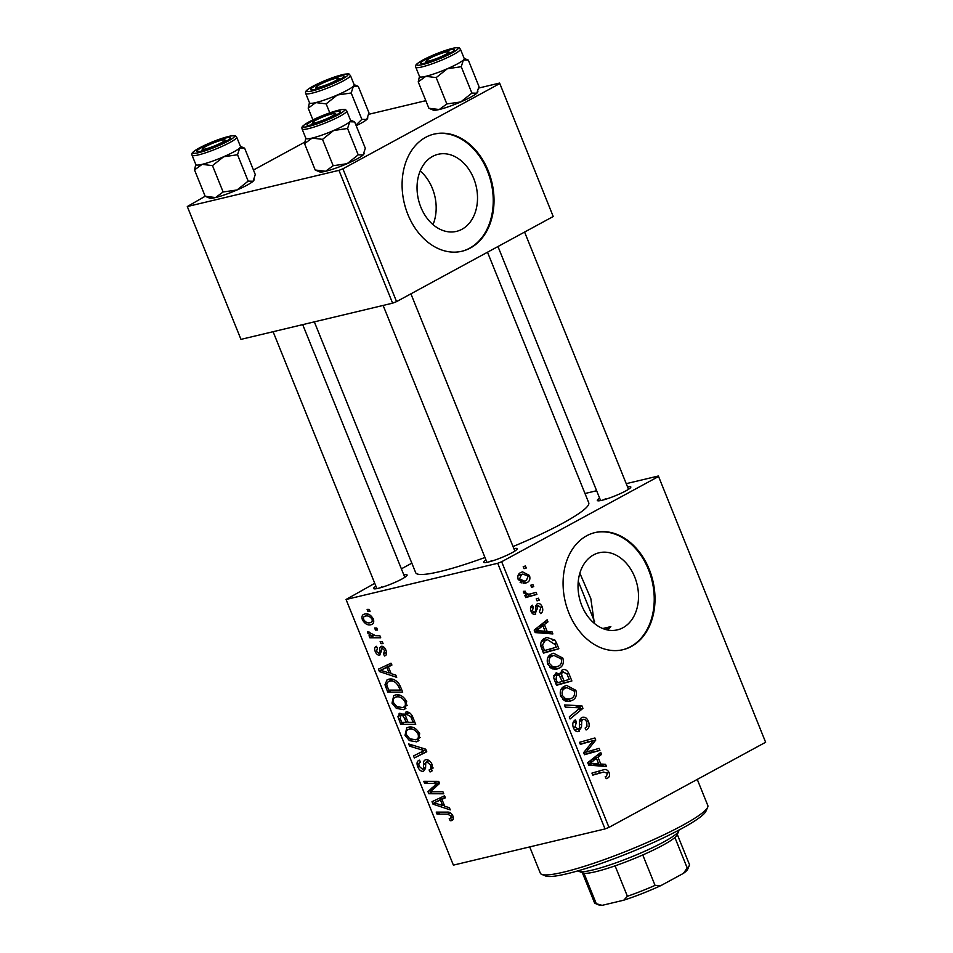 <?xml version="1.0" encoding="UTF-8"?>
<svg xmlns="http://www.w3.org/2000/svg" width="953" height="953" viewBox="0 0 953 953"><rect width="100%" height="100%" fill="white"/><g stroke="black" fill="none" stroke-linecap="round" stroke-linejoin="round"><path stroke-width="1.43" d="M432.567 156.423A39.621 29.626 76.6 0 0 419.523 203.513A39.621 29.626 76.6 0 0 456.475 231.376A39.621 29.626 76.6 0 0 461.991 229.256A39.621 29.626 76.6 0 0 475.035 182.166A39.621 29.626 76.6 0 0 438.082 154.303A39.621 29.626 76.6 0 0 432.567 156.423M425.693 137.315A60.206 45.029 76.6 0 0 405.871 208.874A60.206 45.029 76.6 0 0 462.038 251.223A60.206 45.029 76.6 0 0 470.413 247.994A60.206 45.029 76.6 0 0 490.247 176.436A60.206 45.029 76.6 0 0 434.08 134.087A60.206 45.029 76.6 0 0 425.693 137.315M461.645 251.306A60.206 45.029 76.6 0 0 469.638 248.185A60.206 45.029 76.6 0 0 489.544 176.877A60.206 45.029 76.6 0 0 433.686 134.182M622.976 627.729A39.621 29.626 -103.4 0 1 617.473 629.838A39.621 29.626 -103.4 0 1 580.508 601.974A39.621 29.626 -103.4 0 1 593.552 554.896A39.621 29.626 -103.4 0 1 599.068 552.776A39.621 29.626 -103.4 0 1 636.032 580.639A39.621 29.626 -103.4 0 1 622.976 627.729M586.691 535.777A60.206 45.029 76.6 0 0 566.856 607.347A60.206 45.029 76.6 0 0 623.024 649.684A60.206 45.029 76.6 0 0 631.41 646.468A60.206 45.029 76.6 0 0 651.233 574.909A60.206 45.029 76.6 0 0 595.065 532.56A60.206 45.029 76.6 0 0 586.691 535.777M622.643 649.779A60.206 45.029 76.6 0 0 630.624 646.646A60.206 45.029 76.6 0 0 650.542 575.338A60.206 45.029 76.6 0 0 594.684 532.656M403.822 574.897A18.059 2.371 158 0 1 407.074 575.338A18.059 2.371 158 0 1 402.023 578.971A18.059 2.371 158 0 1 385.274 586.202A18.059 2.371 158 0 1 373.874 588.751A18.059 2.371 158 0 1 375.911 586.178M381.76 586.845A15.057 1.977 -22 0 0 379.961 587.87M627.539 486.876A18.059 2.371 158 0 1 630.791 487.317A18.059 2.371 158 0 1 625.728 490.938A18.059 2.371 158 0 1 608.991 498.169A18.059 2.371 158 0 1 597.591 500.73A18.059 2.371 158 0 1 599.628 498.145M605.465 498.812A15.057 1.977 -22 0 0 603.678 499.849M513.858 548.63A18.059 2.371 158 0 1 517.11 549.071A18.059 2.371 158 0 1 512.059 552.704A18.059 2.371 158 0 1 495.31 559.935A18.059 2.371 158 0 1 483.91 562.484A18.059 2.371 158 0 1 485.947 559.911M491.796 560.578A15.057 1.977 -22 0 0 489.997 561.603M487.507 252.211L588.74 502.779A93.323 12.246 158 0 1 562.484 523.352A93.323 12.246 158 0 1 513.024 546.545M382.26 641.595L383.07 643.609L380.962 643.656L380.128 641.595L382.26 641.595M376.769 628.015L377.579 630.028L375.47 630.064L374.636 628.003L376.769 628.015M406.681 701.563L404.846 709.103L403.476 709.616L396.388 708.401L392.005 703.147L393.744 695.619L395.364 695.011C399.676 693.939 403.441 696.131 406.681 701.563M395.817 675.141L396.698 677.333L379.449 671.579L378.46 669.113L390.992 663.217L391.814 665.242L388.359 666.778L391.135 673.652L395.817 675.141M412.566 716.596L415.699 724.351L400.76 724.328L397.901 716.632L399.903 713.237L404.298 715.107L406.073 712.034C408.682 711.677 410.838 713.201 412.566 716.596M399.116 713.523L399.903 713.237M405.418 712.284L406.073 712.034M425.729 749.177L426.765 751.75L414.352 757.957L413.531 755.932L424.168 750.607L409.576 746.139L408.694 743.959L425.729 749.177M450.447 818.663L451.245 816.197L447.624 814.16L437.046 814.136L436.224 812.099L447.171 812.111C449.471 811.825 451.388 813.1 452.889 815.947C453.831 818.603 453.366 820.164 451.496 820.628L450.185 820.747L449.185 818.77L453.294 817.197M442.919 791.752L443.753 793.789L428.802 793.73L427.945 791.609L437.248 783.306L424.609 783.366L423.787 781.317L438.725 781.353L439.583 783.473L430.303 791.812L442.919 791.752M497.704 563.283L346.058 599.485L453.39 865.133L605.024 828.931L497.704 563.283L501.647 561.734L608.979 827.383L605.024 828.931M449.375 807.715L450.257 809.895L433.007 804.153L432.019 801.687L444.551 795.791L445.373 797.816L441.918 799.353L444.706 806.226L449.375 807.715M420.583 761.983L420.309 762.138C418.808 762.722 418.486 764.151 419.332 766.438L422.608 769.321L423.525 768.273L423.537 764.461C423.227 761.816 423.978 760.232 425.8 759.732C428.493 759.493 430.649 761.197 432.257 764.854L431.423 771.442L430.065 771.954L429.088 769.976L430.887 768.988L430.601 765.104L426.741 761.709L425.765 762.519L425.562 768.321L423.513 771.311C421.083 771.608 419.141 770.095 417.712 766.748C416.449 763.21 416.997 761.006 419.368 760.149L420.618 762.066L419.868 762.293L420.547 761.923M429.529 769.893L433.055 767.808M429.005 760.482L425.765 762.519M418.641 760.423L419.368 760.149M422.608 769.321L425.598 767.141M424.99 760.041L425.8 759.732M419.689 733.762L417.855 741.303L416.497 741.815L409.397 740.6L405.013 735.347L406.752 727.818L408.372 727.21C412.685 726.138 416.449 728.33 419.689 733.762M383.392 654.008L384.702 650.53L382.117 648.243L379.782 655.152C377.888 655.354 376.387 654.163 375.256 651.602C374.16 648.767 374.553 647.004 376.411 646.301L377.4 648.266L376.53 651.399L378.746 653.186L379.461 652.793L379.806 647.706L381.188 646.265C383.237 646.182 384.833 647.54 385.977 650.327C387.132 653.424 386.668 655.295 384.571 655.938L383.392 654.008L386.573 652.412M383.964 647.242L381.426 648.874M378.746 653.186L381.283 651.804M385.334 655.664L385.953 655.188M400.367 686.422L402.69 692.152L387.752 692.128L384.976 684.79L387.061 679.834L388.645 679.239C392.076 678.286 395.447 679.668 398.783 683.396L400.367 686.422M373.278 618.902C374.267 622.154 373.6 624.072 371.277 624.632C367.894 625.644 364.939 624.024 362.39 619.772C361.449 616.46 362.2 614.566 364.63 614.077C367.906 613.172 370.788 614.768 373.278 618.902M372.23 624.275L372.968 623.715M363.534 614.482L364.63 614.077M379.902 635.77L380.724 637.807L369.871 637.795L369.049 635.758L371.301 635.782L367.751 633.042L367.56 631.589L375.53 635.687L379.902 635.77M369.252 609.396L370.062 611.409L367.941 611.457L367.119 609.396L369.252 609.396M411.827 563.163L401.38 568.834M374.755 583.307L346.058 599.485M658.368 476L765.628 742.268L658.368 476L626.24 483.659M596.626 490.735L584.999 493.511M538.433 598.198L539.243 600.211L537.063 600.878L536.229 598.818L538.433 598.198M532.941 584.618L533.751 586.631L531.571 587.298L530.738 585.237L532.941 584.618M562.854 658.106C564.069 662.895 562.937 666.207 559.471 668.065L556.85 669.101L552.168 668.792L547.725 664.193C546.486 659.273 547.665 655.902 551.287 654.103L553.562 653.222L562.854 658.106L561.019 658.547M551.99 631.756L552.871 633.936L535.169 632.578L534.18 630.112L547.165 619.819L547.987 621.844L544.413 624.572L547.189 631.458L551.99 631.756L545.283 633.352M555.742 673.163L560.245 673.962L562.103 670.007C564.795 668.839 566.999 669.899 568.727 673.199L571.871 680.966L556.481 685.326L553.633 677.559L555.742 673.163L556.778 672.747M562.103 670.007L563.068 669.637M581.89 705.78L582.938 708.353L570.073 718.955L569.251 716.918L580.282 707.841L565.296 707.126L564.414 704.958L581.89 705.78L574.23 707.614M603.213 769.893C605.596 768.892 607.549 769.75 609.074 772.49C610.015 775.194 609.515 777.076 607.573 778.136L606.215 778.661L605.215 776.731L606.513 776.254L607.371 773.252L603.666 772.049L592.766 775.134L591.944 773.086L603.666 769.774M595.887 773.907L592.647 774.825M599.092 748.355L599.913 750.392L584.523 754.716L583.665 752.596L593.362 740.576L580.341 744.364L579.507 742.316L594.898 737.956L595.756 740.076L586.095 752.131L599.092 748.355M658.309 476.619L501.647 561.734M765.628 742.268L608.979 827.383M605.548 764.318L606.43 766.498L588.74 765.14L587.739 762.686L600.724 752.394L601.546 754.419L597.972 757.147L600.747 764.032L605.548 764.318L598.841 765.926M577.447 731.654L579.353 731.201C576.839 732.249 574.862 731.118 573.42 727.806C572.169 724.209 572.765 721.588 575.207 719.932L576.482 721.707L575.1 726.972L578.447 729.236L579.4 727.794L579.46 723.53C579.162 720.659 579.96 718.669 581.842 717.573C584.63 716.501 586.822 717.776 588.43 721.397C589.907 725.555 589.133 728.414 586.095 729.986L585.106 728.068L586.977 726.424L586.726 722.16C585.821 719.872 584.499 718.991 582.795 719.515L581.771 720.694L581.497 727.246L578.4 731.57M579.686 720.182L583.272 719.324L579.662 720.254M574.802 730.177L578.447 729.236M581.842 717.573L582.807 717.192M575.862 690.306C577.077 695.094 575.946 698.406 572.479 700.264L569.858 701.301L565.177 700.991L560.733 696.393C559.494 691.473 560.674 688.102 564.295 686.303L566.57 685.421L575.862 690.306L574.028 690.746M534.311 614.423L535.705 614.089C533.763 614.876 532.227 613.994 531.095 611.457C530.011 608.61 530.428 606.513 532.346 605.191L533.346 607.097L532.405 610.849L534.669 612.207L535.419 611.552L535.824 605.751L537.278 603.737C539.386 603.046 541.006 604.095 542.162 606.882C543.305 609.991 542.805 612.219 540.637 613.565L539.458 611.755L540.839 607.478L538.207 605.679L535.026 614.363M535.753 606.215L538.564 605.548L535.741 606.275M531.881 612.91L534.669 612.207M537.278 603.737L537.885 603.499M556.54 643.025L558.863 648.767L543.472 653.127L540.708 645.729C540.554 642.048 541.84 639.618 544.556 638.427L546.927 637.497L554.944 640.106L556.54 643.025L554.682 643.478M529.463 575.445C530.44 578.805 529.725 581.139 527.319 582.45L525.222 583.272L518.229 579.627C517.3 576.196 518.098 573.861 520.612 572.598L522.53 571.848L529.463 575.445L528.022 575.791M536.074 592.373L536.896 594.41L525.711 597.591L524.889 595.554L527.212 594.91L523.59 592.897L523.411 591.325L525.329 591.253L525.425 592.444C527.319 594.267 529.368 594.636 531.571 593.576L536.074 592.373M526.497 594.791L531.571 593.576M525.425 565.999L526.235 568.012L524.055 568.679L523.221 566.618L525.425 565.999M579.853 573.17L590.824 598.615L594.374 623.405M602.772 628.527L610.849 626.597L607.585 629.981M338.946 170.349L187.3 206.551L240.966 339.375L392.612 303.173L338.946 170.349L342.901 168.8L396.567 301.624L392.612 303.173M304.734 142.152L253.45 170.015M205.157 196.258L187.3 206.551M499.61 83.066L553.216 216.51L499.61 83.066L478.799 88.033M425.824 100.673L368.763 114.3M499.551 83.685L342.901 168.8M553.216 216.51L396.567 301.624M484.97 557.493A93.323 12.246 158 0 1 415.687 572.705L314.335 321.864M420.202 170.932A39.621 29.626 -103.4 0 1 433.007 224.622M591.42 750.464L592.147 752.251L599.913 750.392M592.147 752.251L584.403 754.419M589.371 741.851L581.592 743.709L593.362 740.576M581.592 743.709L580.222 744.09M587.239 740.124L587.941 741.863M593.254 740.672L595.756 740.076M586.25 749.225L589.299 748.498M583.712 752.703L586.095 752.131M596.721 755.562L601.546 754.419M593.326 758.254L597.972 757.147M594.291 765.569L600.747 764.032M593.409 763.401L598.663 763.818L596.447 758.326L589.883 763.353L593.409 763.401L588.501 764.58M592.027 765.402L598.663 763.818M588.18 763.77L589.883 763.353M591.861 759.422L596.447 758.326M606.132 778.482L607.573 778.136M597.757 771.442L600.402 772.812M607.228 772.931L609.074 772.49M586.595 721.838L588.43 721.397M579.507 721.242L581.771 720.694M579.4 727.747L581.497 727.246M573.087 722.517L576.482 721.707M573.063 722.612L576.16 721.874M573.277 727.413L575.1 726.972M578.054 709.52L582.938 708.353M567.464 699.585L565.975 701.253M567.309 701.491L572.479 700.264M562.77 687.327L564.76 688.149M565.617 698.823L569.501 699.097L571.729 698.215C574.206 696.893 575.016 694.511 574.171 691.056L566.904 687.637L564.95 688.4C562.401 689.686 561.555 692.081 562.401 695.571L565.617 698.823L562.794 699.49M560.59 696L562.401 695.571M561.067 689.329L564.95 688.4M566.809 673.664L568.727 673.199M563.378 681.061L564.093 682.813L571.871 680.966M564.093 682.813L556.361 685.016M553.776 675.51L560.245 673.962M557.457 682.777L562.258 681.419L559.03 675.189L556.612 675.141L556.064 679.322L557.457 682.777L555.635 683.218M554.241 679.763L556.064 679.322M553.693 675.832L557.279 674.879L553.717 675.725M564.057 680.907L569.251 679.429L566.844 673.711L562.878 672.044C561.496 673.032 561.317 674.569 562.33 676.642L564.057 680.907L562.222 681.347M560.459 677.083L562.33 676.642M560.281 672.663L563.497 671.794L560.293 672.556M535.681 607.013L537.48 606.584M530.559 607.764L533.346 607.097M530.988 611.195L532.405 610.849M540.732 607.216L542.162 606.882M543.162 623L547.987 621.844M539.767 625.68L544.413 624.572M540.72 632.995L547.189 631.458M539.851 630.838L545.104 631.243L542.876 625.752L536.325 630.791L539.851 630.838L534.943 632.006M538.469 632.828L545.104 631.243M534.621 631.196L536.325 630.791M538.302 626.848L542.876 625.752M550.381 648.898L551.084 650.613L558.863 648.767M551.084 650.613L543.353 652.817M543.139 639.368L545.211 640.178M552.68 640.642L554.944 640.106M544.449 650.577L556.242 647.23L555.194 644.645L547.415 639.654L545.283 640.487L542.483 644.978L544.449 650.577L542.626 651.018M540.661 645.419L542.483 644.978M541.375 641.429L545.283 640.487M554.443 667.386L552.966 669.054M554.301 669.292L559.471 668.065M549.762 655.128L551.751 655.95M552.609 666.624L556.492 666.897L558.72 666.016C561.198 664.694 562.008 662.311 561.15 658.857L553.896 655.438L551.942 656.2C549.393 657.487 548.547 659.881 549.393 663.371L552.609 666.624L549.786 667.291M547.582 663.8L549.393 663.371M548.058 657.129L551.942 656.2M521.803 581.854L521.184 582.938M523.185 583.439L527.319 582.45M518.789 574.099L519.85 574.778M519.54 579.007L524.686 581.163L526.354 580.52L528.176 576.124L522.863 574.063L521.41 574.623L519.54 579.007L518.134 579.353M518.051 575.421L521.41 574.623M531.524 587.155L533.751 586.631M528.343 594.35L529.118 596.268L536.896 594.41M529.118 596.268L525.591 597.269M523.411 591.718L525.329 591.253M523.59 592.885L525.425 592.444M537.004 600.747L539.243 600.211M523.995 568.548L526.235 568.012M432.602 791.657L428.802 793.73M435.152 787.69L427.945 791.609M439.107 782.294L437.248 783.306M437.224 781.353L433.389 783.426M428.362 781.329L424.609 783.366M435.044 803.045L433.007 804.153M440.81 799.21L440.25 797.816M445.265 797.53L441.918 799.353M445.337 797.161L434.115 802.843L442.668 805.499L440.453 800.008L434.115 802.843M444.098 804.725L442.668 805.499M445.218 797.423L440.453 800.008M453.306 819.044L450.185 820.747M452.663 815.423L451.245 816.197M440.786 812.099L437.046 814.136M432.328 770.727L430.065 771.954M432.031 764.33L430.601 765.104M419.153 765.974L417.712 766.748M426.646 751.464L414.352 757.957M422.382 753.597L421.631 751.738M425.92 749.654L424.168 750.607M411.815 744.924L409.576 746.139M418.939 740.493L416.497 741.815M411.339 739.552L409.397 740.6M406.466 734.56L405.013 735.347M412.589 727.33L409.04 729.259C406.574 729.76 405.775 731.678 406.633 735.037L409.802 738.766L415.746 739.79L420.321 737.479M419.463 733.226L418.045 734.001C415.389 729.903 412.387 728.33 409.04 729.259L412.351 727.258M415.746 739.79C418.141 739.242 418.915 737.312 418.045 734.001M404.501 722.303L400.76 724.328M403 713.868L397.901 716.632M409.04 712.534L404.298 715.107M403.131 713.952L400.772 715.226L400.296 718.848L401.689 722.303L406.335 722.303L403.131 715.894L400.355 715.393L403.071 713.916M407.765 721.528L406.335 722.303M409.171 712.606L403.131 715.894M409.337 712.701L406.848 714.059C405.513 714.595 405.359 715.917 406.359 718.038L408.087 722.303L413.125 722.314L410.731 716.573L406.371 714.226L409.266 712.665M414.555 721.54L413.125 722.314M412.184 715.786L410.731 716.573M386.036 655.08L384.393 655.986M385.81 649.934L384.702 650.53M376.375 650.994L375.256 651.602M382.379 646.301L379.806 647.706M381.486 670.471L379.449 671.579M387.252 666.635L386.692 665.242M391.695 664.968L388.359 666.778M391.778 664.586L380.557 670.269L389.098 672.925L386.882 667.434L380.557 670.269M390.539 672.151L389.098 672.925M391.647 664.849L386.882 667.434M391.492 690.103L387.752 692.128M386.68 683.861L384.976 684.79M388.681 690.103L400.117 690.115L399.069 687.53C396.567 682.277 393.339 680.192 389.372 681.264L388.157 681.705L386.692 684.576L388.681 690.103M401.547 689.341L400.117 690.115M392.934 679.334L389.372 681.264M400.498 686.756L399.069 687.53M405.93 708.293L403.476 709.616M398.318 707.352L396.388 708.401M393.458 702.361L392.005 703.147M399.581 695.13L396.031 697.06C393.565 697.56 392.767 699.49 393.625 702.837L396.793 706.566L402.738 707.591L407.312 705.28M406.443 701.027L405.025 701.801C402.38 697.703 399.378 696.131 396.031 697.06L399.343 695.059M402.738 707.591C405.132 707.043 405.907 705.113 405.025 701.801M363.522 619.152L362.39 619.772M368.656 614.351L365.44 616.103C363.808 616.317 363.212 617.461 363.665 619.557C365.678 622.416 367.894 623.441 370.312 622.654L373.79 620.915M373.147 618.58L372.039 619.176C370.026 616.424 367.822 615.4 365.44 616.103L368.477 614.292M370.312 622.654C371.932 622.44 372.516 621.273 372.039 619.176M377.221 629.111L375.47 630.064M373.91 635.591L369.871 637.795M372.242 635.27L371.301 635.782M369.407 632.137L367.751 633.042M382.701 642.703L380.962 643.656M369.693 610.504L367.941 611.457M707.662 807.274L705.994 811.11A87.307 11.46 158 0 1 681.574 828.669A87.307 11.46 158 0 1 600.628 863.609A87.307 11.46 158 0 1 545.521 875.95L541.661 874.342A90.309 11.853 -22 0 0 598.663 861.583A90.309 11.853 -22 0 0 682.396 825.441A90.309 11.853 -22 0 0 707.662 807.274A90.309 11.853 -22 0 0 707.817 805.523L697.262 779.411M610.849 626.597A90.309 11.853 158 0 1 605.691 629.528M529.713 846.907L540.339 873.186A90.309 11.853 -22 0 0 541.661 874.342M464.206 58.502A24.087 3.157 -22 0 1 463.408 60.003A24.087 3.157 158 0 1 457.452 63.875A24.087 3.157 -22 0 0 464.23 58.562L460.43 49.163A24.087 3.157 158 0 1 453.652 54.464A24.087 3.157 158 0 1 429.922 64.59A24.087 3.157 158 0 1 415.77 67.198L419.57 76.609A24.087 3.157 -22 0 0 433.722 73.989A24.087 3.157 -22 0 0 457.452 63.875A24.087 3.157 158 0 1 447.338 68.735L461.24 66.722L463.408 60.003L468.34 60.134L478.978 86.497L476.822 93.215L471.89 93.084L461.24 66.722M449.089 53.737A18.059 2.371 158 0 1 432.34 60.968A18.059 2.371 158 0 1 420.94 63.517A18.059 2.371 158 0 1 425.765 59.3A18.059 2.371 158 0 1 444.574 51.379A18.059 2.371 158 0 1 454.14 50.104A18.059 2.371 158 0 1 449.089 53.737M428.826 61.611A15.057 1.977 -22 0 0 427.027 62.636M464.147 58.371L468.34 60.134M471.89 93.084L460.752 101.947L446.838 103.96L436.188 77.598L447.338 68.735A24.087 3.157 158 0 1 425.824 76.323L436.188 77.598M446.838 103.96L439.238 109.524L428.874 108.249L418.224 81.887L425.824 76.323A24.087 3.157 158 0 1 419.546 76.538M428.874 108.249L433.329 110.131A24.087 3.157 158 0 0 439.238 109.524A24.087 3.157 158 0 0 460.752 101.947A24.087 3.157 158 0 0 476.822 93.215A24.087 3.157 158 0 0 477.608 92.238L477.882 91.619M419.487 76.407L418.224 81.887M444.205 55.191A12.044 1.584 -22 0 0 448.41 51.855A12.044 1.584 -22 0 0 430.649 57.847A12.044 1.584 -22 0 0 426.277 60.801A12.044 1.584 -22 0 0 432.066 60.134A12.044 1.584 -22 0 0 444.205 55.191M336.064 80.433A12.044 1.584 -22 0 0 338.375 78.122A12.044 1.584 -22 0 0 330.143 80.04A12.044 1.584 -22 0 0 318.719 85.139A12.044 1.584 -22 0 0 316.241 87.068A12.044 1.584 -22 0 0 323.222 86.008A12.044 1.584 -22 0 0 336.064 80.433M354.159 84.769A24.087 3.157 -22 0 1 353.372 86.27A24.087 3.157 158 0 1 347.416 90.142A24.087 3.157 -22 0 0 354.194 84.829L350.394 75.418A24.087 3.157 158 0 1 343.616 80.731A24.087 3.157 158 0 1 319.886 90.857A24.087 3.157 158 0 1 305.734 93.465L309.534 102.876A24.087 3.157 -22 0 0 323.686 100.256A24.087 3.157 -22 0 0 347.416 90.142A24.087 3.157 158 0 1 337.302 95.002L351.204 92.989L353.372 86.27L358.292 86.401L368.942 112.764L366.786 119.482L361.854 119.351L351.204 92.989M339.054 80.004A18.059 2.371 158 0 1 322.305 87.235A18.059 2.371 158 0 1 310.904 89.785A18.059 2.371 158 0 1 315.729 85.567A18.059 2.371 158 0 1 334.539 77.646A18.059 2.371 158 0 1 344.104 76.371A18.059 2.371 158 0 1 339.054 80.004M318.79 87.879A15.057 1.977 -22 0 0 316.992 88.903M354.111 84.626L358.292 86.401M361.854 119.351L355.957 125.105M326.152 103.865L337.302 95.002A24.087 3.157 158 0 1 315.788 102.59L326.152 103.865L329.786 112.859M312.918 119.864L308.188 108.154L315.788 102.59A24.087 3.157 158 0 1 309.499 102.805M309.451 102.674L308.188 108.154M367.834 117.886L367.572 118.506A24.087 3.157 158 0 1 366.786 119.482A24.087 3.157 158 0 1 356.196 125.701M315.086 120.638A12.044 1.584 -22 0 0 312.608 122.556A12.044 1.584 -22 0 0 319.589 121.507A12.044 1.584 -22 0 0 332.418 115.921A12.044 1.584 -22 0 0 334.741 113.61A12.044 1.584 -22 0 0 326.51 115.539A12.044 1.584 -22 0 0 315.086 120.638M364.201 153.385L363.939 153.993A24.087 3.157 158 0 1 363.153 154.97A24.087 3.157 158 0 1 357.196 158.841A24.087 3.157 158 0 1 347.083 163.702L333.169 165.715L322.519 139.364L333.657 130.501L347.571 128.488L349.727 121.77L354.659 121.901L365.309 148.251L363.153 154.97L358.221 154.839L347.083 163.702A24.087 3.157 158 0 1 325.569 171.29L315.205 170.003L319.66 171.885A24.087 3.157 158 0 0 325.569 171.29L333.169 165.715M312.084 121.067A18.059 2.371 158 0 1 330.905 113.133A18.059 2.371 158 0 1 340.471 111.858A18.059 2.371 158 0 1 335.42 115.492A18.059 2.371 158 0 1 318.671 122.723A18.059 2.371 158 0 1 307.271 125.272A18.059 2.371 158 0 1 312.084 121.067M302.089 128.965L305.889 138.376A24.087 3.157 -22 0 0 320.053 135.755A24.087 3.157 -22 0 0 343.783 125.641A24.087 3.157 -22 0 0 350.549 120.328L346.749 110.917A24.087 3.157 158 0 1 339.971 116.23A24.087 3.157 158 0 1 316.241 126.344A24.087 3.157 158 0 1 302.089 128.965C301.732 126.963 301.124 126.654 309.177 121.781C320.327 116.063 330.81 112.049 340.602 109.726C347.392 108.999 344.76 109.488 346.749 110.917M315.205 170.003L304.555 143.653L312.155 138.078L322.519 139.364M305.818 138.173L304.555 143.653M350.478 120.126L354.659 121.901M358.221 154.839L347.571 128.488M350.525 120.257A24.087 3.157 158 0 1 349.727 121.77A24.087 3.157 158 0 1 333.657 130.501A24.087 3.157 158 0 1 312.155 138.078A24.087 3.157 -22 0 1 305.865 138.304M315.145 123.366A15.057 1.977 -22 0 0 313.358 124.402M206.944 145.869A12.044 1.584 -22 0 0 202.572 148.823A12.044 1.584 -22 0 0 208.362 148.156A12.044 1.584 -22 0 0 220.488 143.212A12.044 1.584 -22 0 0 224.705 139.877A12.044 1.584 -22 0 0 206.944 145.869M254.165 179.652L253.903 180.26A24.087 3.157 158 0 1 253.117 181.237A24.087 3.157 158 0 1 247.161 185.108A24.087 3.157 158 0 1 237.035 189.969L223.133 191.982L212.483 165.631L223.621 156.768L237.535 154.755L239.691 148.037L244.623 148.168L255.273 174.518L253.117 181.237L248.185 181.106L237.035 189.969A24.087 3.157 158 0 1 215.533 197.557L205.169 196.27L209.624 198.153A24.087 3.157 158 0 0 215.533 197.557L223.133 191.982M202.048 147.334A18.059 2.371 158 0 1 220.87 139.4A18.059 2.371 158 0 1 230.435 138.125A18.059 2.371 158 0 1 225.384 141.759A18.059 2.371 158 0 1 208.636 148.99A18.059 2.371 158 0 1 197.235 151.539A18.059 2.371 158 0 1 202.048 147.334M192.053 155.232L195.853 164.631A24.087 3.157 -22 0 0 210.005 162.022A24.087 3.157 -22 0 0 233.735 151.896A24.087 3.157 -22 0 0 240.513 146.595L236.713 137.184A24.087 3.157 158 0 1 229.935 142.497A24.087 3.157 158 0 1 206.205 152.611A24.087 3.157 158 0 1 192.053 155.232C191.696 153.23 191.088 152.921 199.141 148.049C210.291 142.331 220.774 138.316 230.566 135.993C237.357 135.266 234.724 135.743 236.713 137.184M205.169 196.27L194.519 169.92L202.119 164.345L212.483 165.631M195.782 164.44L194.519 169.92M240.442 146.393L244.623 148.168M248.185 181.106L237.535 154.755M240.49 146.524A24.087 3.157 158 0 1 239.691 148.037A24.087 3.157 158 0 1 223.621 156.768A24.087 3.157 158 0 1 202.119 164.345A24.087 3.157 -22 0 1 195.83 164.571M205.109 149.633A15.057 1.977 -22 0 0 203.323 150.669M678.703 831.183L677.035 835.019A51.176 6.719 158 0 1 674.891 837.508A51.176 6.719 158 0 1 642.763 854.96A51.176 6.719 158 0 1 615.09 865.848A51.176 6.719 158 0 1 595.518 871.745A51.176 6.719 158 0 1 583.986 873.27A51.176 6.719 158 0 1 582.962 873.019L579.102 871.423A54.19 7.112 -22 0 0 592.397 870.065A54.19 7.112 -22 0 0 645.55 850.898A54.19 7.112 -22 0 0 678.703 831.183A54.19 7.112 -22 0 0 678.798 830.158M578.316 870.756A54.19 7.112 -22 0 0 579.102 871.423M583.986 873.27L596.28 903.706L602.129 905.35A48.162 6.326 158 0 1 599.127 905.064L595.268 903.456A51.176 6.719 -22 0 0 596.28 903.706M642.763 854.96L655.056 885.397L661.06 885.516A48.162 6.326 158 0 1 623.786 900.18L602.129 905.35M623.786 900.18L627.396 896.285A51.176 6.719 -22 0 0 655.056 885.397M615.09 865.848L627.396 896.285M683.42 873.365L687.196 867.945A51.176 6.719 -22 0 0 689.329 865.455L687.661 869.291A48.162 6.326 158 0 1 683.42 873.365L661.06 885.516M674.891 837.508L687.196 867.945M689.329 865.455A51.176 6.719 -22 0 0 689.412 864.454L677.285 834.435M582.378 872.781L594.517 902.801A51.176 6.719 -22 0 0 595.268 903.456M588.537 762.055L593.183 760.947M579.472 724.768L581.544 724.268M535.657 609.432L537.301 609.038M534.978 629.48L539.624 628.372M541.447 648.088L543.27 647.647M439.202 783.831L432.007 787.738M439.25 782.663L435.009 784.974M445.146 797.256L437.308 801.521M450.209 812.754L447.624 814.16M425.598 763.353L423.537 764.461M423.061 748.367L420.738 749.63M400.189 718.598L398.759 719.372M406.443 718.252L405.013 719.027M413.03 717.764L411.601 718.538M381.26 650.065L379.675 650.935M391.588 664.694L383.737 668.946M387.24 686.529L385.798 687.304M451.817 53.082A22.276 2.919 -22 0 0 452.282 48.448A22.276 2.919 -22 0 0 423.037 59.956A22.276 2.919 -22 0 0 422.56 64.59A22.276 2.919 -22 0 0 451.817 53.082M341.77 79.349A22.276 2.919 -22 0 0 342.246 74.715A22.276 2.919 -22 0 0 313.001 86.223A22.276 2.919 -22 0 0 312.524 90.857A22.276 2.919 -22 0 0 341.77 79.349M309.368 121.71A22.276 2.919 -22 0 0 308.891 126.356A22.276 2.919 -22 0 0 338.136 114.848A22.276 2.919 -22 0 0 338.613 110.203A22.276 2.919 -22 0 0 309.368 121.71M199.332 147.977A22.276 2.919 -22 0 0 198.855 152.623A22.276 2.919 -22 0 0 228.101 141.115A22.276 2.919 -22 0 0 228.577 136.47A22.276 2.919 -22 0 0 199.332 147.977M569.501 699.097L563.997 700.407M566.904 687.637L561.281 688.983M547.415 639.654L541.614 641.035M556.492 666.897L550.989 668.208M553.896 655.438L548.273 656.784M524.686 581.163L520.088 582.271M522.863 574.063L518.146 575.183M430.125 769.679L433.079 768.07M426.36 761.864L428.945 760.446M422.941 769.202L425.598 767.761M381.879 648.338L383.94 647.218M379.151 653.043L381.283 651.876M388.157 681.705L392.66 679.263M460.43 49.163C458.429 47.721 461.061 47.233 454.271 47.972C444.479 50.283 434.008 54.309 422.846 60.027C415.317 64.447 415.222 65.316 415.77 67.198M448.41 51.855L450.721 52.808M628.515 489.306L524.591 232.067M600.604 500.575L497.966 246.529M426.277 60.801L425.288 63.089M338.375 78.122L340.686 79.075M316.241 87.068L315.252 89.356M350.394 75.418C348.393 73.989 351.026 73.5 344.236 74.239C334.443 76.55 323.972 80.564 312.81 86.294C305.282 90.714 305.186 91.583 305.734 93.465M312.608 122.556L311.607 124.843M383.13 305.436L486.935 562.341M410.91 293.822L514.846 551.06M334.741 113.61L337.052 114.574M202.572 148.823L201.571 151.11M376.888 588.609L273.094 331.704M404.811 577.327L302.709 324.639M224.705 139.877L227.017 140.841M594.624 621.797L578.257 581.306"/></g></svg>
